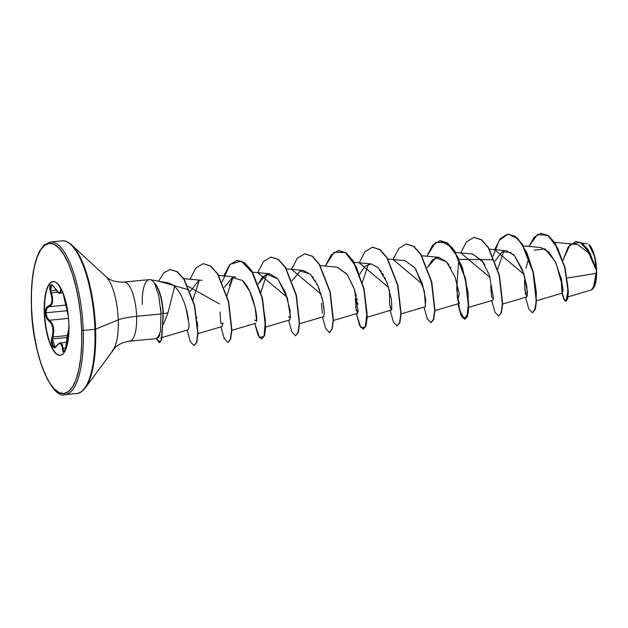 <?xml version="1.0" encoding="UTF-8"?>
<svg xmlns="http://www.w3.org/2000/svg" width="628" height="628" viewBox="0 0 628 628"><rect width="100%" height="100%" fill="white"/><g stroke="black" fill="none" stroke-linecap="round" stroke-linejoin="round"><path stroke-width="0.94" d="M55.107 347.111L53.309 346.193L52.265 343.092L52.862 336.961C54.675 329.417 53.498 323.852 49.337 320.249L68.538 318.388L49.337 320.249L47.045 317.305L46.04 312.76L46.747 308.631L48.874 306.739C52.862 305.161 53.678 300.529 51.331 292.844L57.964 292.201L51.331 292.844L50.695 290.85L56.261 290.309L50.695 290.85L50.319 287.216L51.653 285.002C51.991 284.594 52.995 285.567 54.66 287.93L52.187 284.939L50.224 285.104L49.604 288.331L51.826 297.696L51.834 301.88L50.546 304.902L47.053 306.888L46.08 308.285L45.342 312.736L44.235 312.595A37.068 11.924 84.5 0 1 53.466 281.525A37.068 11.924 84.5 0 1 68.899 324.284L68.413 317.061L66.113 303.049L62.36 291.376L57.729 283.832L55.295 281.988L52.917 281.548L50.672 282.529L48.662 284.884L46.951 288.535L45.608 293.331L44.227 305.593L44.235 312.595L45.663 326.984L47.022 333.829L50.774 345.494L53.027 349.875L55.413 353.046L57.839 354.891L60.225 355.33L62.462 354.349L64.48 351.994L66.191 348.344L68.452 337.786L68.899 324.284A37.068 11.924 84.5 0 1 59.668 355.354A37.068 11.924 84.5 0 1 44.235 312.595L44.572 312.563A37.068 11.924 84.5 0 1 53.152 281.525A37.068 11.924 -95.5 0 0 44.572 312.563L45.342 312.736L46.401 317.658L47.485 319.574L51.182 323.365L52.713 327.321L53.011 332.039L51.465 341.671L52.344 345.997L54.377 347.661L55.547 347.213L58.749 343.83L60.618 343.563L61.858 345.298L62.965 351.735L64.244 351.641L65.547 348.352L68.68 330.265A0.604 0.604 -119.7 0 1 68.845 329.857M55.021 347.127L52.375 338.947L67.102 337.519L52.375 338.947L53.725 332.086L53.38 327.11L51.794 322.933L49.337 320.249A0.604 0.463 122.9 0 0 48.811 320.845A0.604 0.463 -57.1 0 1 49.337 320.249C47.383 318.812 46.284 316.316 46.04 312.76L67.102 310.719L46.04 312.76C46.04 309.274 46.982 307.273 48.874 306.739L65.909 305.082L48.874 306.739A0.604 0.51 -99.9 0 1 48.309 306.252C46.323 306.817 45.334 308.976 45.342 312.736C45.601 316.583 46.755 319.283 48.811 320.845C52.846 324.229 53.953 329.504 52.148 336.663C49.824 343.508 53.6 351.28 56.677 345.981A0.604 0.408 -145.8 0 1 56.724 345.722A0.604 0.408 34.2 0 0 56.677 345.981C60.005 341.922 61.889 342.817 62.337 348.666L65.571 348.179L63.043 348.422L60.304 342.927L61.152 343.069L62.478 344.89L63.043 348.422L62.337 348.666C63.522 354.192 64.865 352.441 66.356 343.398L66.348 343.422M68.46 317.038L63.075 293.103M62.117 290.748L60.775 289.013L60.005 292.483L58.836 292.672L54.652 287.828C50.154 282.624 48.819 284.382 50.633 293.103C52.956 300.388 52.179 304.768 48.309 306.252A0.604 0.51 80.1 0 0 48.874 306.739L51.19 305.302L52.524 302.107L52.532 297.696L51.331 292.844L50.633 293.103L51.331 292.844L50.695 290.85L51.653 285.002M593.405 288.236A23.016 7.403 -95.5 0 0 596.6 270.393L593.287 288.409L592.039 289.626M64.119 394.667A76.663 24.657 -95.5 0 0 83.21 330.414L81.671 330.336A75.454 24.272 84.5 0 1 59.158 392.626A75.454 24.272 84.5 0 1 31.471 306.543L31.471 306.543A75.454 24.272 84.5 0 1 53.977 244.245A75.454 24.272 84.5 0 1 81.671 330.336L83.21 330.414A76.663 24.657 84.5 0 1 64.119 394.667M75.815 393.536A76.663 24.657 -95.5 0 0 94.907 329.284L83.21 330.414L94.907 329.284A76.663 24.657 84.5 0 1 75.815 393.536M83.218 390.286A76.31 24.547 -95.5 0 0 95.597 329.151L94.907 329.284L95.597 329.151A76.31 24.547 84.5 0 1 83.218 390.286M111.902 351.256A39.156 12.591 -95.5 0 0 118.252 319.887L95.597 329.151L118.252 319.887A39.156 12.591 -95.5 0 0 105.496 276.265A39.156 12.591 -95.5 0 1 118.252 319.887A32.279 5.778 178 0 1 136.621 316.308A32.279 5.778 -2 0 0 118.252 319.887A39.156 12.591 -95.5 0 1 111.902 351.256M124.258 282.058A29.697 9.553 84.5 0 1 136.621 316.308A29.697 9.553 84.5 0 1 129.227 341.2A29.697 9.553 84.5 0 0 136.621 316.308L161.011 313.945L136.621 316.308A29.697 9.553 84.5 0 0 124.258 282.058M185.959 307.728L185.692 306.841C182.45 296.895 178.76 290.136 174.608 286.564L167.943 312.917L163.461 324.26L167.943 312.917L163.343 313.639L167.943 312.917L174.608 286.564C174.082 285.426 171.946 284.217 168.194 282.938M163.06 313.686L163.092 314.385M142.289 304.478A29.697 9.553 84.5 0 1 150.956 279.876M155.642 338.594A29.697 9.553 -95.5 0 0 160.493 331.16L160.972 313.089L158.798 295.929L154.606 283.338A29.697 9.553 -95.5 0 0 150.225 279.648M588.774 244.457L594.433 256.083L596.357 268.729L587.934 249.363L582.117 243.209L575.955 241.435L582.219 243.287L587.996 249.449L596.294 268.486L596.467 270.221L588.185 250.187L582.203 243.499L575.813 241.442L568.222 246.89L562.971 260.33L570.075 244.551L580.264 242.329L590.045 253.304L596.482 270.44L588.601 252.833L577.721 244.535L554.603 242.361M534.177 250.219L544.978 248.861L555.27 261.507L561.565 279.837L562.971 291.172M562.971 290.16L562.923 288.959M562.814 287.624L556.023 263.069L549.076 252.197L541.077 247.558L523.352 245.886M528.148 260.353L525.926 268.321L528.148 260.353M527.394 291.478L523.736 273.376L514.505 255.62L522.433 269.695L526.806 286.132L527.206 296.18L525.424 293.865L524.553 282.443L524.804 276.901L524.82 289.61L526.782 296.903L527.434 292.295M513.005 254.073L514.505 255.62L506.568 250.776L489.51 249.175M468.794 307.32L492.941 300.192L493.53 298.512M484.847 264.898L483.866 263.25M483.191 262.206L472.735 254.065L455.661 252.456M457.113 283.487L457.349 298.065L459.39 303.143M451.022 268.227L450.307 267.01M448.926 264.875L447.607 263.116M427.425 267.63L435.801 257.723L446.453 261.782L438.886 257.347L432.48 259.78L427.425 267.622M401.111 313.89L425.25 306.762L425.721 299.572L422.259 283.424L414.692 267.622L405.036 260.636L387.978 259.026M389.423 290.042L389.658 304.635L391.409 310.044L391.809 309.408M385.411 278.895L384.721 277.427M383.386 274.883L382.578 273.502M381.204 271.398L380.317 270.197M378.017 267.583L371.195 263.917L364.821 266.327L359.742 274.193M355.581 293.323L355.809 307.916L357.567 313.333L358.188 311.292L356.202 310.295L355.338 298.857L356.202 310.295M357.834 304.344L357.583 302.547M357.214 300.388L356.814 298.386M356.327 296.228L355.738 293.912M355.189 291.965L354.223 288.919M353.768 287.608L346.986 274.161L337.354 267.206L320.288 265.597M323.946 307.257L323.781 306.087M323.318 303.387L323.051 302.06M322.392 299.124L321.968 297.46M321.191 294.736L320.602 292.86M319.691 290.262L318.891 288.174M317.901 285.858L316.983 283.903M315.798 281.634L314.864 280.033M313.435 277.859L312.524 276.634M310.821 274.648L303.512 270.487L286.447 268.886M265.738 327.031L289.877 319.903L290.089 310.444L285.512 292.664L277.749 278.785L269.663 273.777L262.614 276.838L258.21 284.052L266.484 274.177L277.796 278.832L287.451 298.355L290.513 317.572L288.511 316.857M256.679 320.704C257.464 313.568 251.82 288.731 242.282 280.386L242.275 280.371M198.048 333.601L222.186 326.474L222.861 322.839L222.846 323.844L220.828 323.428L219.957 312.006M198.424 280.897L190.245 291.314M162.197 337.479L188.345 329.755L189.012 326.073M188.887 323.373L189.004 326.976L188.329 329.763M188.463 319.299L186.61 310.075M196.643 317.101L196.792 318.027M197.294 321.85L197.357 322.502M197.443 323.428L197.584 325.485M192.772 301.385L192.945 300.098L192.772 301.385M193.039 299.446L199.178 280.63L193.047 299.446M229.353 285.457L233.027 277.341L227.022 295.341M260.761 292.703L266.876 274.051L260.863 292.036M362.395 282.192L368.401 264.2L362.395 282.192M567.194 278.055L596.419 273.329L567.194 278.055M568.034 296.84L591.348 289.948L594.983 284.735L596.419 273.329M561.063 277.662L561.008 278.973M528.933 246.411L537.442 234.519L547.891 235.492L557.735 248.209L564.776 267.614L567.893 286.69L567.343 298.967L564.627 300.631L561.856 291.714L563.669 298.889L565.781 301.338L568.065 291.361L564.69 267.277L554.657 242.895L547.954 235.539L540.975 233.357L534.334 237.062L528.933 246.411M560.977 280.253L560.992 277.372L560.977 280.253M565.922 301.307L567.626 298.952L568.348 291.792L565.059 267.599L554.956 242.895L548.173 235.469L541.116 233.349L548.236 235.516L554.94 242.863L564.972 267.245L568.348 291.329L565.781 301.338M562.35 292.946L561.251 278.471L562.35 292.946M155.893 338.508L158.225 337.589M158.649 337.228L160.493 331.16A29.697 9.553 84.5 0 1 155.336 338.673M70.728 244.127A76.31 24.547 84.5 0 1 95.597 329.151A76.31 24.547 -95.5 0 0 70.728 244.127M62.996 240.854A76.663 24.657 84.5 0 1 94.907 329.284A76.663 24.657 -95.5 0 0 62.996 240.854M51.3 241.984A76.663 24.657 84.5 0 1 83.21 330.414A76.663 24.657 -95.5 0 0 51.3 241.984M31.463 306.401L31.4 306.472C32.012 353.674 51.991 399.958 65.116 394.635L76.812 393.497C79.45 393.528 82.331 391.613 85.447 387.743L115.081 347.645C118.692 344.136 123.535 341.977 129.611 341.185L155.037 338.72M31.471 306.543L31.447 292.295L32.389 279.052L34.257 267.332L36.989 257.566L40.467 250.14L44.572 245.344L49.133 243.35L53.977 244.245L58.922 247.997L63.781 254.45L68.358 263.36L72.487 274.389L75.996 287.114L78.767 301.04L80.682 315.633L81.671 330.336L81.695 344.584L80.745 357.819L78.877 369.547L76.145 379.312L72.667 386.738L68.57 391.534L64.009 393.521L59.158 392.626L54.212 388.881L49.353 382.428L44.776 373.519L40.655 362.489L37.138 349.765L34.367 335.839L32.46 321.246L31.471 306.543M159.386 342.778L161.726 339.426L163.335 313.435L161.443 339.45L159.386 342.778L156.223 338.382L160.156 342.331L161.82 337.942L163.052 313.466L160.972 313.089L160.493 331.16M159.802 334.528L159.284 336.066M174.608 286.564L175.526 287.436M185.692 306.841L188.887 323.357M224.361 287.341L232.384 277.56L242.282 280.386L249.661 291.243L255.156 307.673L256.64 321.277L254.67 320.147M292.051 280.771L300.255 270.927L310.35 274.169L318.058 286.219L322.816 300.945L324.386 312.367L323.687 316.63M337.103 267.183L347.237 274.507L354.349 289.273L358.188 311.292M378.409 267.975L386.856 282.31L391.425 299.226L391.825 309.361L390.043 307.006M414.315 267.112L415.155 268.274M415.909 269.404L424.395 291.321L425.494 306.519M446.453 261.782L455.057 277.089L459.296 293.896L457.734 300.435M472.444 254.034L482.147 260.722L489.4 275.197L493.506 298.661L491.575 297.146L490.711 285.716M495.115 261.06L502.18 251.742L511.019 252.487M524.05 274.365L494.597 249.654L500.335 238.561L507.73 234.103L515.086 236.473L522.237 244.567L533.007 272.191L536.21 300.545L534.978 309.455L532.45 312.783L528.76 308.874L525.558 297.272M490.209 277.654L460.756 252.935L466.494 241.851L473.889 237.392L481.244 239.763L488.396 247.856L499.166 275.48L502.369 303.834L501.136 312.736L498.608 316.072L494.919 312.155L491.716 300.553M457.867 303.834L462.31 317.666L466.832 317.258L468.543 302.884L465.599 279.962L457.843 257.048L446.924 242.714L435.636 242.353L426.914 256.224L432.653 245.132L440.04 240.673L447.395 243.044L454.546 251.137L465.317 278.761L468.527 307.116L467.295 316.025L464.767 319.354L461.078 315.444L457.867 303.834M422.518 284.233L393.065 259.505L398.804 248.421L406.198 243.962L413.554 246.333L420.705 254.426L431.475 282.05L434.678 310.405L433.446 319.314L430.918 322.643L427.228 318.726L424.026 307.123M388.677 287.506L359.224 262.794L364.962 251.702L372.357 247.244L379.712 249.622L386.864 257.716L397.634 285.332L400.837 313.686L399.604 322.596L397.077 325.924L393.387 322.015L390.184 310.405M356.335 313.694L360.778 327.518L365.3 327.11L367.011 312.744L364.067 289.814L356.312 266.908L345.392 252.574L334.104 252.213L325.382 266.076L331.121 254.992L338.508 250.533L345.863 252.903L353.014 260.997L363.785 288.613L366.995 316.967L365.763 325.877L363.227 329.213L359.546 325.296L356.335 313.694M320.986 294.077L291.533 269.365L297.279 258.273L304.666 253.814L312.022 256.185L319.173 264.286L329.943 291.902L333.146 320.264L331.914 329.166L329.386 332.495L325.697 328.577L322.494 316.975M287.145 297.366L257.692 272.646L263.43 261.562L270.825 257.103L278.18 259.474L285.332 267.567L296.102 295.191L299.305 323.538L298.072 332.447L295.545 335.784L291.855 331.867L288.652 320.264M223.851 275.935L229.589 264.843L236.976 260.385L244.331 262.755L251.483 270.849L262.261 298.473L265.463 326.827L264.231 335.737L261.695 339.065L258.014 335.156L254.803 323.546L259.427 337.621L264.011 336.365L265.409 320.398L261.695 296.157L252.982 273.337L241.356 261.075L230.036 264.333L222.139 281.956M219.455 303.944L188.062 286.25M187.403 289.453L158.625 281.179L163.751 272.905L170.07 269.538L177.049 271.72L183.894 279.279L194.429 305.648L197.765 333.609L196.525 342.362L194.013 345.636L190.323 341.726L187.12 330.116M532.45 312.783L535.26 309.431L536.493 300.522L533.29 272.167L522.52 244.543L515.368 236.45L507.871 234.095M498.75 316.049L501.419 312.713L502.651 303.803L499.448 275.449L488.678 247.832L481.527 239.739L474.03 237.376M464.767 319.354L467.577 315.994L468.81 307.084L465.599 278.73L454.829 251.114L447.678 243.02L440.181 240.665L452.16 247.385L462.334 267.293L468.033 292.318L468.362 312.351L464.579 319.299L459.555 310.24L456.674 288.66L458.464 263.022M430.918 322.643L433.728 319.283L434.961 310.381L431.758 282.019L420.988 254.403L413.836 246.302L406.34 243.947L413.75 246.247L420.972 254.371L431.813 282.239L434.953 310.727L433.65 319.526L431.059 322.619M397.077 325.924L399.887 322.564L401.119 313.655L397.916 285.308L387.146 257.684L379.995 249.591L372.639 247.22L379.916 249.536L387.131 257.661L397.964 285.528L401.104 314.008L399.808 322.808L397.218 325.908M363.227 329.213L366.046 325.854L367.278 316.944L364.067 288.59L353.297 260.965L346.146 252.872L338.649 250.517M329.527 332.479L332.196 329.143L333.429 320.233L330.226 291.879L319.456 264.255L312.304 256.161L304.808 253.806M295.545 335.784L298.355 332.424L299.587 323.514L296.385 295.16L285.614 267.544L278.463 259.45L270.966 257.088M261.695 339.065L264.514 335.705L265.746 326.796L262.535 298.441L251.765 270.825L244.614 262.732L237.117 260.377M190.009 279.217L195.748 268.132L203.134 263.674L210.49 266.044L217.641 274.138L228.411 301.762L231.614 330.116L230.39 339.018L228.137 342.323L230.664 338.994L231.897 330.093L228.694 301.73L217.924 274.114L210.773 266.021L203.276 263.658M194.154 345.612L196.807 342.339L198.048 333.586L194.711 305.616L184.177 279.248L177.332 271.689L170.212 269.522M227.854 342.354L224.165 338.437L220.962 326.835M503.782 251.059L497.769 269.059M436.091 257.629L435.306 258.94M362.293 282.836L362.097 284.139M197.616 326.701L197.537 324.652M196.792 318.011L196.643 317.077M459.225 259.364L492.305 259.733M493.066 256.083L499.189 240.461L507.989 234.079L517.857 238.601L526.876 252.707L533.376 272.513L536.359 292.562L535.786 307.343L532.591 312.768M160.611 307.822L160.972 313.089L163.052 313.466A28.229 9.082 -95.5 0 0 154.464 283.354A28.229 9.082 84.5 0 1 163.052 313.466L163.335 313.435A28.229 9.082 -95.5 0 0 154.661 283.252A28.229 9.082 84.5 0 1 163.335 313.435M596.482 270.44L596.6 270.393A23.016 7.403 -95.5 0 0 589.472 245.085M586.858 243.593L587.274 243.664M596.357 268.729L596.482 270.299M593.389 288.268L594.92 285.332L596.317 278.777L596.6 270.393L595.713 261.452L593.798 253.327L591.144 247.244L589.221 244.849M60.319 355.315A37.068 11.924 84.5 0 1 44.572 312.563A37.068 11.924 -95.5 0 0 59.998 355.322M68.358 316.488L62.996 292.907L60.092 293.221L61.026 290.795L62.054 290.693L61.026 290.795L61.387 289.43M64.708 351.17L63.546 351.256L63.043 348.422M52.862 336.961L67.424 335.548L52.862 336.961M61.261 289.445L61.026 290.795A0.604 0.495 178 0 1 60.304 290.505A0.604 0.495 -2 0 0 61.026 290.795L60.657 292.868L59.401 293.064L60.657 292.868M56.952 345.596A0.604 0.408 34.2 0 0 56.724 345.722L55.005 347.127M68.876 329.826A0.604 0.604 60.3 0 0 68.68 330.265C68.028 331.435 67.251 335.815 66.356 343.398L66.348 343.414C65.226 349.639 64.472 352.379 64.08 351.617L63.177 350.102M68.358 316.528L68.185 315.758A0.604 0.557 -14.9 0 1 68.169 315.672A0.604 0.557 165.1 0 0 68.217 315.837M61.787 290.112L60.304 290.505C60.194 294.242 58.31 293.347 54.652 287.828L54.746 287.985M68.185 315.758L63.067 293.08M149.299 279.601L123.873 282.066C116.015 282.31 110.033 280.504 105.928 276.65L71.576 244.873C67.769 241.678 64.582 240.343 61.999 240.885L50.303 242.023L44.046 245.061L39.705 250.91C33.496 263.14 30.725 281.658 31.4 306.472M168.689 283.008L150.178 279.641M562.562 293.048L536.485 300.757M526.782 296.903L502.643 304.038M459.099 303.473L434.953 310.609M438.886 257.347L421.82 255.745M391.409 310.044L367.27 317.179M371.195 263.917L354.129 262.316M357.567 313.333L333.421 320.461M323.726 316.614L299.58 323.75M269.663 273.777L252.597 272.167M256.036 323.185L231.889 330.32M235.822 277.058L218.756 275.457M201.981 280.347L183.768 278.636M161.898 337.574L160.674 337.935M581.999 243.138L586.89 243.593M561.087 277.223L561.942 292.114M322.313 313.356L321.489 303.269M525.424 293.865L524.553 282.443M66.458 342.331L60.304 342.927C59.754 342.613 58.553 343.547 56.716 345.73M66.348 343.414C67.243 334.905 68.758 328.311 68.986 329.747L68.986 329.747M60.092 293.221C59.056 293.661 57.242 291.902 54.66 287.93M61.34 289.43L61.913 290.379L61.34 289.43M62.996 292.907L64.825 299.799"/></g></svg>
